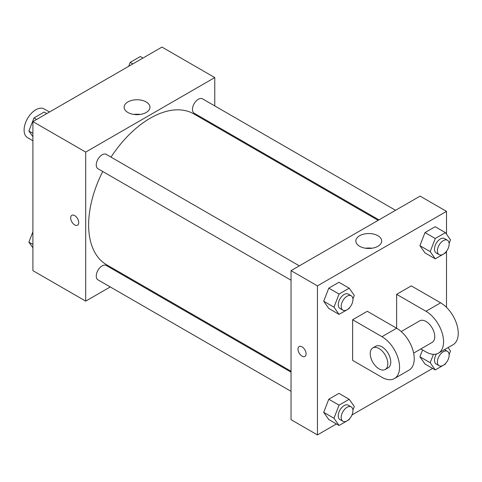 <?xml version="1.0" encoding="UTF-8"?>
<svg xmlns="http://www.w3.org/2000/svg" width="482" height="482" viewBox="0 0 482 482"><rect width="100%" height="100%" fill="white"/><g stroke="black" fill="none" stroke-linecap="round" stroke-linejoin="round"><path stroke-width="0.72" d="M49.495 112.023L44.133 108.926A16.593 9.58 120 0 0 31.342 113.372A16.593 9.58 120 0 0 24.1 130.074A16.593 9.58 120 0 0 27.534 137.665L32.903 140.762M110.258 286.947L85.7 301.123L32.903 270.637L32.903 121.603L161.97 47.085L214.767 77.572L214.767 105.926M127.652 276.903L126.85 277.367M102.726 171.496A87.115 50.297 120 0 0 88.634 224.913A87.115 50.297 120 0 0 106.679 264.793L291.038 371.23M378.153 220.34L193.794 113.903A87.115 50.297 120 0 0 111.023 157.126M214.767 125.085L214.767 126.013M85.7 301.123L85.7 152.089L214.767 77.572M395.547 210.297L202.488 98.834A8.296 4.79 120 0 0 196.096 101.057A8.296 4.79 120 0 0 192.475 109.408A8.296 4.79 120 0 0 194.192 113.21L378.954 219.876M291.038 372.158L106.275 265.486A8.296 4.79 120 0 0 99.882 267.709A8.296 4.79 120 0 0 96.261 276.059A8.296 4.79 120 0 0 97.979 279.855L291.038 391.318M291.038 280.217L97.979 168.754A8.296 4.79 -60 0 1 97.979 159.174A8.296 4.79 -60 0 1 106.275 154.385L299.334 265.847M85.7 152.089L32.903 121.603M127.899 112.481A12.918 7.459 180 0 1 124.121 107.209A12.918 7.459 180 0 1 137.033 99.75A12.918 7.459 180 0 1 149.95 107.209A12.918 7.459 180 0 1 141.979 114.095A12.918 7.459 180 0 1 127.899 112.481M78.735 222.582A5.706 3.296 60 0 1 77.554 225.196A5.706 3.296 60 0 1 71.848 221.901A5.706 3.296 60 0 1 71.848 215.315A5.706 3.296 60 0 1 76.246 216.846A5.706 3.296 60 0 1 78.735 222.582M77.554 225.196A5.706 3.296 60 0 1 71.854 221.901A5.706 3.296 60 0 1 71.848 215.315M133.906 114.445A12.918 7.459 180 0 1 140.166 114.445M336.412 423.961L317.439 434.915L291.038 419.671L291.038 270.637L420.105 196.12L446.507 211.363L446.507 234.18M32.903 136.719L28.896 131.026L33.981 117.933L44.139 112.065L46.778 113.589M32.903 133.339L28.896 131.026M36.62 119.458L33.981 117.933M128.67 66.311L130.194 62.383L140.352 56.514L142.997 58.039M132.833 63.907L130.194 62.383M32.903 247.82L28.896 242.127L32.903 231.812M32.903 244.434L28.896 242.127M349.522 307.715L349.209 308.516L339.051 314.385L333.972 307.155L339.051 294.062L349.209 288.194L354.294 295.424L352.908 298.997M351.209 295.797L348.281 294.104A8.296 4.79 120 0 0 341.883 296.328A8.296 4.79 120 0 0 338.262 304.678A8.296 4.79 120 0 0 339.985 308.474L342.913 310.167A8.296 4.79 120 0 0 351.209 305.377A8.296 4.79 120 0 0 351.209 295.797A8.296 4.79 120 0 0 344.817 298.021A8.296 4.79 120 0 0 341.196 306.371A8.296 4.79 120 0 0 342.913 310.167M339.051 314.385L328.784 308.456L323.699 301.232L328.784 288.134L338.942 282.265L349.209 288.194M333.972 307.155L323.699 301.232L328.784 288.134L338.942 282.265M339.051 294.062L328.784 288.134M445.736 252.164L445.428 252.972L435.264 258.834L430.185 251.61L435.264 238.512L445.428 232.643L450.507 239.873L449.122 243.446M447.429 240.247L444.494 238.554A8.296 4.79 120 0 0 438.102 240.777A8.296 4.79 120 0 0 434.481 249.128A8.296 4.79 120 0 0 436.198 252.923L439.132 254.623A8.296 4.79 120 0 0 447.429 249.833A8.296 4.79 120 0 0 447.429 240.247A8.296 4.79 120 0 0 441.03 242.47A8.296 4.79 120 0 0 437.409 250.821A8.296 4.79 120 0 0 439.132 254.623M435.264 258.834L424.997 252.911L419.918 245.681L424.997 232.583L435.156 226.721L445.428 232.643M430.185 251.61L419.918 245.681L424.997 232.583L435.156 226.721M435.264 238.512L424.997 232.583M349.522 418.816L349.209 419.617L339.051 425.486L333.972 418.256L339.051 405.163L349.209 399.295L354.294 406.525L352.908 410.092M351.209 406.898L348.281 405.205A8.296 4.79 120 0 0 341.883 407.429A8.296 4.79 120 0 0 338.262 415.779A8.296 4.79 120 0 0 339.985 419.575L342.913 421.268A8.296 4.79 120 0 0 351.209 416.478A8.296 4.79 120 0 0 351.209 406.898A8.296 4.79 120 0 0 344.817 409.122A8.296 4.79 120 0 0 341.196 417.472A8.296 4.79 120 0 0 342.913 421.268M339.051 425.486L328.784 419.557L323.699 412.327L328.784 399.235L338.942 393.366L349.209 399.295M333.972 418.256L323.699 412.327L328.784 399.235L338.942 393.366M339.051 405.163L328.784 399.235M448.109 347.564L450.507 350.974L449.122 354.547M445.736 363.265L445.428 364.067L435.264 369.935L430.185 362.705L433.439 354.318M436.481 353.975A8.296 4.79 120 0 0 434.481 360.229A8.296 4.79 120 0 0 436.198 364.024L439.132 365.718A8.296 4.79 120 0 0 447.429 360.928A8.296 4.79 120 0 0 447.429 351.348A8.296 4.79 120 0 0 441.03 353.571A8.296 4.79 120 0 0 437.409 361.922A8.296 4.79 120 0 0 439.132 365.718M444.494 349.655A8.296 4.79 120 0 0 444.488 349.655L447.429 351.348M435.264 369.935L424.997 364.006L419.918 356.782L422.563 349.962L419.918 356.782L430.185 362.705M302.039 356.162A5.706 3.296 -120 0 0 304.889 356.445A5.706 3.296 60 0 1 302.033 356.162A5.706 3.296 60 0 1 298.31 351.137A5.706 3.296 60 0 1 299.183 346.564A5.706 3.296 -120 0 0 298.31 351.137A5.706 3.296 -120 0 0 302.039 356.162M299.183 346.564A5.706 3.296 60 0 1 304.889 349.86A5.706 3.296 60 0 1 304.889 356.445M317.439 434.915L317.439 285.88L291.038 270.637L420.105 196.12M291.038 419.671L291.038 270.637M377.906 235.728A12.918 7.459 180 0 1 381.69 241A12.918 7.459 180 0 1 368.772 248.459A12.918 7.459 180 0 1 355.855 241A12.918 7.459 180 0 1 363.826 234.107A12.918 7.459 180 0 1 377.906 235.728M317.439 285.88L446.507 211.363M371.899 248.236A12.918 7.459 0 0 0 365.639 248.236M446.507 251.23L446.507 307.365M432.625 368.411L351.962 414.978M424.997 364.006L419.918 356.782M424.997 252.911L419.918 245.681M328.784 308.456L323.699 301.232M328.784 419.557L323.699 412.327M352.637 319.753L381.973 336.689A24.889 14.37 60 0 1 398.228 358.62A24.889 14.37 60 0 1 394.415 378.563A24.889 14.37 60 0 1 381.973 377.334L352.637 360.397L352.637 319.753L367.302 311.282L396.638 328.218L396.638 294.345L411.303 285.88L440.638 302.817A24.889 14.37 60 0 1 456.9 324.748A24.889 14.37 60 0 1 453.086 344.696L438.415 353.161A24.889 14.37 60 0 1 425.974 351.926L420.816 348.95M394.415 378.563L409.085 370.098A24.889 14.37 -120 0 0 412.899 350.155A24.889 14.37 -120 0 0 396.638 328.218L381.973 336.689M401.193 331.544L419.75 320.825A12.448 7.188 60 0 1 429.342 324.163A12.448 7.188 60 0 1 434.77 336.689A12.448 7.188 60 0 1 432.191 342.383L413.64 353.095M440.638 302.817L425.974 311.282L396.638 294.345M425.974 311.282A24.889 14.37 60 0 1 442.229 333.219A24.889 14.37 60 0 1 438.415 353.161M372.815 347.926L375.749 346.233A12.448 7.188 60 0 1 385.341 349.564A12.448 7.188 60 0 1 390.769 362.09A12.448 7.188 60 0 1 388.191 367.784L385.263 369.483A12.448 7.188 60 0 1 372.815 362.295A12.448 7.188 60 0 1 372.815 347.926A12.448 7.188 60 0 1 382.407 351.257A12.448 7.188 60 0 1 387.835 363.783A12.448 7.188 60 0 1 385.263 369.483"/></g></svg>
